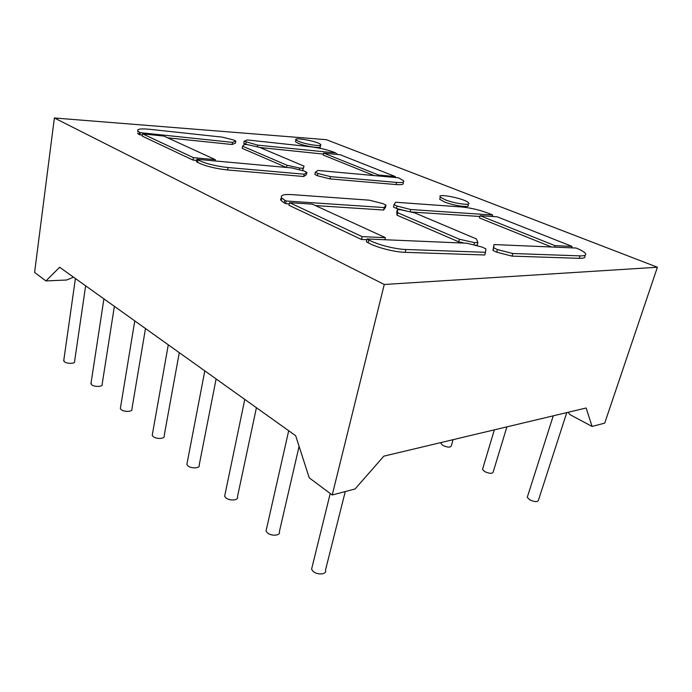 <?xml version="1.0" encoding="UTF-8"?>
<svg xmlns="http://www.w3.org/2000/svg" width="692" height="692" viewBox="0 0 692 692"><rect width="100%" height="100%" fill="white"/><g stroke="black" fill="none" stroke-linecap="round" stroke-linejoin="round"><path stroke-width="1.04" d="M187.16 462.87L186.849 464.488L187.843 465.794C191.295 468.968 200.723 468.285 199.21 464.998L216.112 378.939M657.4 267.242L604.713 423.123L592.092 426.454L586.141 408.003L383.826 456.158L355.065 488.976L332.221 494.996L309.22 477.8L295.666 435.718L59.642 267.268L45.94 280.926L34.6 272.449L54.374 117.986L326.373 139.689L657.4 267.242L384.268 284.481L54.374 117.986M73.516 277.172L66.683 280.009L45.94 280.926M332.221 494.996L384.268 284.481M225.03 494.347L224.64 496.251L225.8 497.782C229.536 501.207 239.06 500.402 237.46 496.83L256.421 407.709M152.448 433.988L152.205 435.363L153.062 436.488C156.254 439.437 165.578 438.866 164.151 435.83L179.28 352.652M120.529 407.389L120.339 408.565L121.083 409.534C124.05 412.285 133.262 411.818 131.904 409.015L145.484 328.536M266.541 528.774L266.031 531.015L267.406 532.84C271.454 536.542 281.064 535.608 279.369 531.716L299.091 446.349M91.084 382.814L91.578 384.674C94.328 387.235 103.428 386.871 102.148 384.276L114.37 306.322M551.593 247.001L479.487 217.98L480.11 215.688L554.975 245.651L572.024 246.395L571.583 247.848M584.463 255.59C585.977 257.51 584.247 258.427 579.265 258.332L512.037 256.118L496.709 252.199L492.972 250.4L494.036 244.57L493.699 247.797L497.444 249.587L512.789 253.506L580.034 255.876C585.008 255.979 586.738 255.08 585.216 253.168C584.074 251.905 581.687 250.469 578.054 248.861L576.185 248.039L494.036 244.57M440.06 198.076L439.74 199.296L444.385 201.882C453.995 205.887 471.269 208.119 467.974 204.988M407.899 211.363L396.438 208.465L393.437 206.986L394.016 204.59L395.66 202.246L461.936 207.003C471.918 208.024 481.632 210.463 491.061 214.312L492.652 215.022L410.78 209.529L410.192 211.873M479.893 216.475L410.59 211.968M281.739 197.955C280.433 198.604 280.277 199.504 281.263 200.663L284.213 202.834L284.758 200.196L286.185 200.991L384.181 207.565L386.006 205.117L383.013 203.647L369.277 200.17L292.318 194.634C283.409 194.123 279.905 195.256 281.808 198.033L284.758 200.196M289.308 203.872L285.632 203.638L284.213 202.834M386.006 205.117L385.418 207.539L383.593 210.022L315.44 205.576M366.95 239.7L361.483 239.467L289.005 205.316L289.559 202.661L362.15 236.638L385.409 237.659L384.908 239.735M485.499 252.312L484.755 254.985L405.175 252.338C394.319 252.087 376.301 247.425 368.179 242.78L366.44 241.819L367.115 238.982L368.862 239.934C376.993 244.544 395.037 249.215 405.893 249.492L485.499 252.312L485.966 248.93L482.238 247.122L466.918 243.212L367.115 238.982M464.341 243.1L458.718 241.837L397.044 215.212L396.75 212.167L397.346 209.719L397.658 212.729L459.419 239.242L474.513 242.624L477.895 242.546L476.39 238.93L414.785 212.902L400.772 209.762L397.346 209.719M477.895 242.546L477.186 245.132L474.703 245.193M286.427 167.447L242.226 148.356L242.641 146.202L244.224 144.429L247.615 144.663L259.587 147.361L304.048 166.132L302.663 170.509L301.868 170.466M196.883 159.281L291.799 167.931L304.411 171.106L306.902 172.351L306.426 174.626L303.71 176.503L227.642 169.981L228.092 167.542C215.471 166.123 205.446 163.58 198.007 159.921L196.883 159.281L196.459 161.703L197.575 162.352C205.005 166.037 215.03 168.571 227.642 169.981M374.121 175.569L323.181 155.06L323.614 153.053L378.541 175.033L395.392 176.581L340.222 154.774L323.614 153.053M317.386 175.725L317.87 173.467L315.362 172.221L314.877 174.47L317.386 175.725L330.006 178.899L396.032 184.548C401.853 184.972 404.171 184.383 403.003 182.783M137.786 131.835L137.898 131.073C136.705 129.032 140.649 128.435 149.731 129.3L222.244 137.128L233.758 140L235.816 141.047L235.418 143.157L232.079 144.507L167.732 137.846M142.379 135.217L138.954 134.412L139.308 132.129L140.251 132.682L232.477 142.37L232.079 144.507M137.544 133.348L138.954 134.412M193.033 160.086L142.241 136.142L142.595 133.85L193.457 157.664L193.033 160.086L196.684 160.414M295.718 141.038L295.553 141.808L298.39 143.382C305.933 146.548 322.904 148.875 320.197 146.401L320.439 145.251M246.793 144.611L243.748 143.322L244.146 141.22L257.753 145.147L257.415 146.868M323.398 154.082L259.967 147.517M567.985 412.32L570.165 414.733L592.092 426.454M441.323 442.525L441.029 443.563L442.768 445.371C447.759 447.629 450.639 447.689 451.4 445.544L453.07 439.68M482.852 468.259L482.506 469.41L484.487 471.477C489.651 473.864 492.592 473.916 493.301 471.65L506.899 426.86M63.82 360.039L64.269 361.656C66.83 364.053 75.809 363.784 74.598 361.371L85.626 285.813M312.213 566.601L311.564 569.248L313.191 571.428C317.602 575.441 327.281 574.386 325.482 570.13L345.265 491.562M554.526 247.122L554.975 245.651M572.024 246.395L497.15 216.804L480.11 215.688M492.972 250.4L493.699 247.797M512.037 256.118L512.789 253.506M496.709 252.199L497.444 249.587M444.965 199.677C454.575 203.664 471.866 205.922 468.562 202.808C465.508 198.734 436.047 192.774 440.311 197.099L444.965 199.677M492.246 216.484L492.652 215.022M396.438 208.465L397.026 206.06L410.78 209.529M394.016 204.59L397.026 206.06M383.593 210.022L384.181 207.565M285.632 203.638L286.185 200.991M361.483 239.467L362.15 236.638M385.409 237.659L312.334 204.157L289.559 202.661M473.864 244.985L474.513 242.624M458.718 241.837L459.419 239.242M397.044 215.212L397.658 212.729M304.048 166.132L303.139 168.268L299.723 168.095L299.351 169.834M302.663 170.509L303.139 168.268M286.505 167.455L286.964 165.224L299.723 168.095M242.641 146.202L286.964 165.224M306.902 172.351L304.195 174.202L228.092 167.542M303.71 176.503L304.195 174.202M395.167 177.481L395.392 176.581M378.325 175.95L378.541 175.033M396.032 184.548L396.559 182.411C402.372 182.844 404.69 182.264 403.514 180.681L398.428 177.783L317.87 170.44L315.362 172.221M396.559 182.411L330.508 176.642L330.006 178.899M317.87 173.467L330.508 176.642M139.888 134.957L140.251 132.682M137.898 131.073L139.308 132.129M235.816 141.047L232.477 142.37M215.117 160.942L215.35 159.679L163.857 136.065L142.595 133.85M215.35 159.679L193.457 157.664M298.797 141.436C306.348 144.585 323.32 146.929 320.604 144.481C318.458 141.505 292.716 136.67 295.96 139.87L298.797 141.436M244.146 141.22L247.278 139.94L311.089 146.825C320.586 148.045 328.804 150.086 335.75 152.941L257.753 145.147M336.667 154.403L336.883 153.451M245.824 144.369L246.222 142.267M527.676 496.026L527.269 497.297L529.544 499.676C534.89 502.193 537.9 502.254 538.558 499.858L566.765 412.614M579.265 258.332L580.034 255.876M368.179 242.78L368.862 239.934M405.175 252.338L405.893 249.492M197.575 162.352L198.007 159.921M186.849 464.488L204.815 370.877M224.64 496.251L244.778 399.405M152.205 435.363L168.286 344.806M120.339 408.565L134.767 320.889M266.031 531.015L288.694 430.744M90.929 383.826L103.912 298.866M441.029 443.563L441.34 442.473M482.506 469.41L494.347 429.853M63.699 360.921L75.402 278.521M311.564 569.248L330.222 493.508M439.74 199.296L440.311 197.099M281.263 200.663L281.808 198.033M295.553 141.808L295.96 139.87M527.269 497.297L553.245 415.831"/></g></svg>
